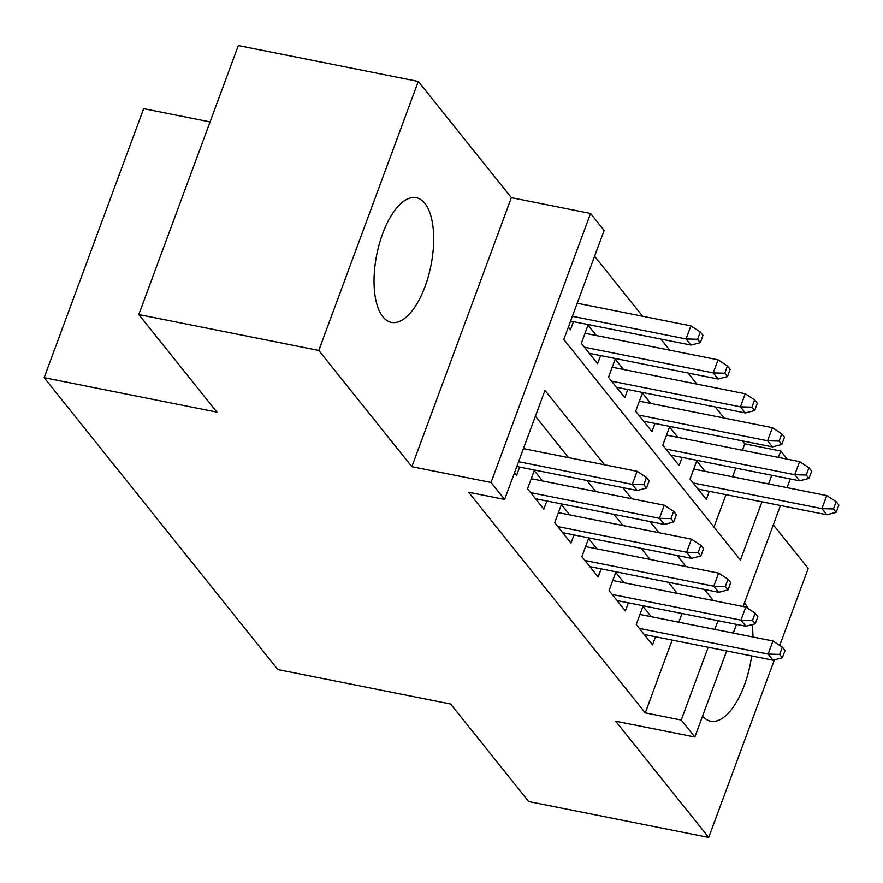 <?xml version="1.0" encoding="UTF-8"?>
<svg xmlns="http://www.w3.org/2000/svg" width="883" height="883" viewBox="0 0 883 883"><rect width="100%" height="100%" fill="white"/><g stroke="black" fill="none" stroke-linecap="round" stroke-linejoin="round"><path stroke-width="1.32" d="M424.844 203.344A63.576 27.638 101.3 0 0 416.29 197.704A63.576 27.638 101.3 0 0 379.337 243.863A63.576 27.638 101.3 0 0 382.88 316.765A63.576 27.638 101.3 0 0 391.434 322.405A63.576 27.638 101.3 0 0 428.387 276.236A63.576 27.638 101.3 0 0 424.844 203.344M742.404 450.231L744.766 443.84L780.76 451.025L787.294 459.182M779.744 645.418L808.221 568.442L773.32 524.844M210.077 121.898L143.664 108.664L44.15 377.681L277.836 669.557L450.617 704.005L528.729 801.576L708.707 837.459L774.424 659.822M44.15 377.681L216.931 412.129L138.808 314.558L238.322 45.541L418.299 81.424L318.785 350.441L411.853 466.688L491.036 482.471L590.55 213.454L604.138 230.419L563.796 339.48L740.418 560.087L761.963 501.831M411.853 466.688L511.367 197.66L418.299 81.424M511.367 197.66L590.55 213.454M744.766 443.84L742.404 440.893M724.126 418.067L715.23 406.953M696.952 384.127L688.056 373.023M669.778 350.187L660.881 339.083M642.603 316.246L594.579 256.258M138.808 314.558L318.785 350.441M651.257 616.72L642.945 606.334L636.224 624.513L652.526 644.877L655.528 636.753M624.082 582.78L615.771 572.405L609.049 590.572L625.352 610.937L628.354 602.813M596.908 548.84L588.597 538.464L581.875 556.643L598.177 577.007L601.18 568.884M569.734 514.899L561.422 504.524L554.701 522.703L571.003 543.067L574.005 534.943M542.559 480.959L534.248 470.584L527.526 488.763L543.829 509.127L546.842 501.003M596.356 335.551L588.045 325.165L581.323 343.344L597.625 363.708L600.628 355.584M623.53 369.48L615.219 359.105L608.497 377.284L624.8 397.648L627.802 389.524M650.694 403.421L642.394 393.045L635.661 411.224L651.974 431.588L654.976 423.465M677.868 437.361L669.557 426.986L662.835 445.164L679.137 465.529L682.151 457.405M713.983 527.063L725.969 494.657M732.581 476.787L735.793 468.1M568.354 327.151L570.451 329.767L573.453 321.644M705.042 471.301L696.731 460.926L690.009 479.105L706.312 499.458L709.314 491.345M604.557 464.8L544.966 390.374L504.623 499.447L468.63 492.261L645.252 712.868L672.173 640.076M678.784 622.206L682.007 613.519M677.25 593.376L668.354 582.272M650.076 559.447L641.179 548.332M622.901 525.506L614.016 514.392M595.727 491.566L586.842 480.462M568.564 457.626L535.407 416.224M514.568 472.571L516.654 475.186L519.668 467.063M726.676 650.937L694.833 737.007L615.639 721.223L708.707 837.459M694.833 737.007L681.246 720.042L708.177 647.25M645.252 712.868L681.246 720.042M504.623 499.447L491.036 482.471M790.285 478.961L787.073 487.659M780.462 505.529L743.111 606.511M736.499 624.38L733.276 633.078M768.574 483.972L771.786 475.275M778.398 457.405L780.76 451.025M713.243 600.561L704.347 589.447M686.069 566.621L677.184 555.506M658.906 532.681L650.009 521.577M631.731 498.74L622.835 487.637M714.777 629.38L718 620.694M702.581 716.058A63.576 27.638 101.3 0 0 710.705 721.179A63.576 27.638 101.3 0 0 751.654 655.926M752.956 636.996A63.576 27.638 101.3 0 0 752.15 624.623M747.868 608.398A63.576 27.638 101.3 0 0 744.535 602.648M643.784 484.701L646.511 488.089L649.193 480.816L646.477 477.427L643.784 484.701L632.272 484.381L637.162 490.495L516.809 466.5M518.575 461.71L632.272 484.381L637.107 471.29L523.42 448.63M646.477 477.427L637.107 471.29M637.162 490.495L646.511 488.089M700.296 342.67L702.989 335.408L700.274 332.008L697.581 339.282L700.296 342.67L690.947 345.076L686.058 338.962L690.903 325.882L577.217 303.211M697.581 339.282L686.058 338.962L572.372 316.302M690.947 345.076L570.606 321.081M690.903 325.882L700.274 332.008M670.959 518.63L673.674 522.03L676.367 514.756L673.652 511.367L670.959 518.63L659.435 518.321L664.336 524.425L535.517 498.752M530.628 492.637L659.435 518.321L664.281 505.231L531.246 478.707M673.652 511.367L664.281 505.231M664.336 524.425L673.674 522.03M698.133 552.57L700.848 555.97L703.541 548.696L700.826 545.308L698.133 552.57L686.61 552.261L691.499 558.365L562.692 532.681M557.802 526.577L686.61 552.261L691.455 539.171L558.42 512.648M700.826 545.308L691.455 539.171M691.499 558.365L700.848 555.97M725.307 586.511L728.022 589.91L730.716 582.637L728 579.237L725.307 586.511L713.784 586.202L718.674 592.305L589.866 566.621M584.976 560.517L713.784 586.202L718.63 573.111L585.595 546.588M728 579.237L718.63 573.111M718.674 592.305L728.022 589.91M752.482 620.451L755.197 623.84L757.89 616.577L755.164 613.177L752.482 620.451L740.958 620.131L745.848 626.246L617.04 600.561M612.151 594.458L740.958 620.131L745.804 607.051L612.769 580.528M755.164 613.177L745.804 607.051M745.848 626.246L755.197 623.84M727.471 376.611L730.164 369.337L727.437 365.948L724.755 373.222L727.471 376.611L718.122 379.017L713.232 372.902L718.078 359.811L585.043 333.288M724.755 373.222L713.232 372.902L584.425 347.218M718.122 379.017L589.314 353.332M718.078 359.811L727.437 365.948M754.645 410.551L757.327 403.277L754.612 399.889L751.93 407.162L754.645 410.551L745.296 412.946L740.407 406.842L745.241 393.752L612.217 367.229M751.93 407.162L740.407 406.842L611.599 381.158M745.296 412.946L616.489 387.273M745.241 393.752L754.612 399.889M781.819 444.491L784.501 437.217L781.786 433.829L779.093 441.092L781.819 444.491L772.47 446.886L767.581 440.783L772.415 427.692L639.38 401.169M779.093 441.092L767.581 440.783L638.773 415.098M772.47 446.886L643.663 421.202M772.415 427.692L781.786 433.829M808.983 478.431L811.676 471.158L808.96 467.758L806.267 475.032L808.983 478.431L799.645 480.827L794.744 474.723L799.59 461.632L666.555 435.109M806.267 475.032L794.744 474.723L665.937 449.039M799.645 480.827L670.837 455.142M799.59 461.632L808.96 467.758M779.656 654.391L782.371 657.78L785.053 650.517L782.338 647.118L779.656 654.391L768.133 654.071L773.022 660.186L644.215 634.502M639.325 628.387L768.133 654.071L772.967 640.992L639.943 614.458M782.338 647.118L772.967 640.992M773.022 660.186L782.371 657.78M836.157 512.372L838.85 505.098L836.135 501.699L833.442 508.972L836.157 512.372L826.808 514.767L821.918 508.652L826.764 495.573L693.729 469.05M833.442 508.972L821.918 508.652L693.111 482.979M826.808 514.767L698 489.083M826.764 495.573L836.135 501.699"/></g></svg>
